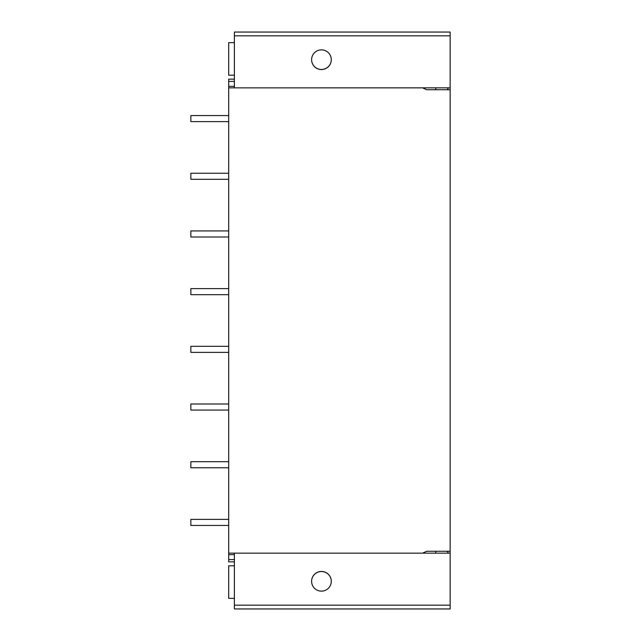 <?xml version="1.0" encoding="UTF-8"?>
<svg xmlns="http://www.w3.org/2000/svg" width="641" height="641" viewBox="0 0 641 641"><rect width="100%" height="100%" fill="white"/><g stroke="black" fill="none" stroke-linecap="round" stroke-linejoin="round"><path stroke-width="0.96" d="M435.768 553.151L435.768 551.26M448.38 553.151A15.144 15.144 0 0 0 447.218 551.26M450.15 605.168L234.382 605.168L234.382 608.95L450.15 608.95L450.15 89.74L426.682 89.74L422.603 87.849L228.701 87.857L228.701 79.139L234.382 79.139M450.15 35.832L234.382 35.832L234.382 32.05L450.15 32.05L450.15 89.74M450.15 551.26L426.682 551.26L422.603 553.151L234.382 553.151L234.382 605.168M450.15 553.151L422.603 553.151M321.445 571.452A9.839 9.839 180 0 1 331.285 581.299A9.839 9.839 180 0 1 321.445 591.138A9.839 9.839 180 0 1 311.606 581.299A9.839 9.839 180 0 1 321.445 571.452M234.382 559.585L228.701 559.585L228.701 561.861L234.382 561.861M234.382 554.665L228.701 554.665L228.701 559.585M228.701 554.665L228.701 87.857M234.382 35.832L234.382 87.849M234.382 86.335L228.701 86.335L234.382 86.335M228.701 553.143L234.382 553.151M450.15 87.849L422.603 87.849M321.445 69.549A9.839 9.839 180 0 0 331.285 59.701A9.839 9.839 180 0 0 321.445 49.862A9.839 9.839 180 0 0 311.606 59.701A9.839 9.839 180 0 0 321.445 69.549M435.768 87.849L435.768 89.74M448.38 87.849A15.144 15.144 0 0 1 447.218 89.74M311.606 59.669A9.839 9.839 180 0 0 321.445 69.476A9.839 9.839 180 0 0 331.285 59.669M234.382 42.651L228.701 42.651L228.701 75.205L234.382 75.205M228.701 525.444L190.85 525.444L190.85 519.386L228.701 519.386M228.701 467.754L190.85 467.754L190.85 461.696L228.701 461.696M228.701 410.064L190.85 410.064L190.85 404.006L228.701 404.006M228.701 352.374L190.85 352.374L190.85 346.316L228.701 346.316M228.701 294.684L190.85 294.684L190.85 288.626L228.701 288.626M228.701 236.994L190.85 236.994L190.85 230.936L228.701 230.936M228.701 179.304L190.85 179.304L190.85 173.246L228.701 173.246M228.701 121.614L190.85 121.614L190.85 115.556L228.701 115.556M234.382 565.795L228.701 565.795L228.701 598.349L234.382 598.349M311.606 581.331A9.839 9.839 180 0 1 321.445 571.524A9.839 9.839 180 0 1 331.285 581.331M234.382 81.415L228.701 81.415"/></g></svg>
